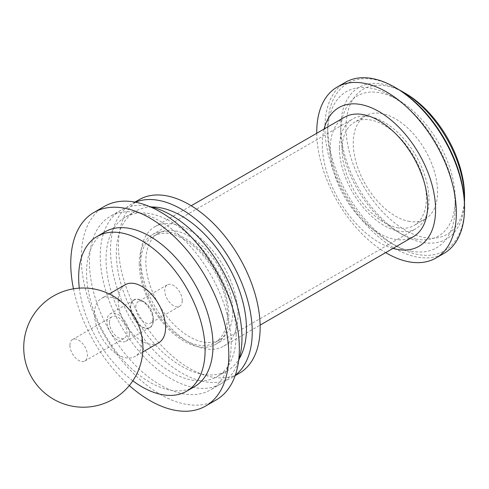 <?xml version="1.0" encoding="UTF-8"?>
<svg xmlns="http://www.w3.org/2000/svg" width="489" height="489" viewBox="0 0 489 489"><rect width="100%" height="100%" fill="white"/><g stroke="black" fill="none" stroke-linecap="round" stroke-linejoin="round"><path stroke-width="0.37" stroke-dasharray="2.44 1.83" d="M324.085 129.035A80.092 46.241 -120 0 0 392.997 248.4M344.488 117.256A68.912 39.786 -120 0 0 337.41 182.379A68.912 39.786 -120 0 0 394.048 239.152A68.912 39.786 -120 0 0 413.401 236.621M316.75 133.271A98.717 56.993 -120 0 0 385.662 252.63M345.393 82.323A98.717 56.993 -120 0 0 335.252 175.606A98.717 56.993 -120 0 0 416.384 256.933A98.717 56.993 -120 0 0 444.104 253.302M396.133 88.014A96.761 55.862 -120 0 0 327.716 127.513A96.761 55.862 -120 0 0 396.133 246.016A96.761 55.862 -120 0 0 417.337 254.372A96.761 55.862 -120 0 0 464.55 206.517M411.237 251.114A90.172 52.06 -120 0 0 455.235 206.517A90.172 52.06 -120 0 0 391.475 96.076A90.172 52.06 -120 0 0 327.716 132.892A90.172 52.06 -120 0 0 391.475 243.326A90.172 52.06 -120 0 0 411.237 251.114M415.736 239.023A80.954 46.742 -120 0 0 455.235 198.986A80.954 46.742 -120 0 0 397.997 99.842A80.954 46.742 -120 0 0 340.754 132.892A80.954 46.742 -120 0 0 397.991 232.037A80.954 46.742 -120 0 0 415.736 239.023M399.476 90.037A87.537 50.538 -120 0 0 340.754 127.513A87.537 50.538 -120 0 0 402.649 234.726A87.537 50.538 -120 0 0 421.836 242.281A87.537 50.538 -120 0 0 464.471 202.611M405.283 93.295A83.815 48.393 -120 0 0 346.75 138.674A83.815 48.393 -120 0 0 423.651 237.397A83.815 48.393 -120 0 0 464.55 195.948M408.462 221.248A59.603 34.413 -120 0 0 425.198 219.054A59.603 34.413 -120 0 0 425.198 150.233A59.603 34.413 -120 0 0 365.601 115.82A59.603 34.413 -120 0 0 359.476 172.14A59.603 34.413 -120 0 0 408.462 221.248M397.276 227.703A59.603 34.413 -120 0 0 414.012 225.515A59.603 34.413 -120 0 0 414.012 156.688A59.603 34.413 -120 0 0 354.409 122.281A59.603 34.413 -120 0 0 348.29 178.601A59.603 34.413 -120 0 0 397.276 227.703M339.433 148.045A63.325 36.559 -120 0 0 367.074 211.774A63.325 36.559 -120 0 0 415.876 228.736A63.325 36.559 -120 0 0 415.876 155.612A63.325 36.559 -120 0 0 352.551 119.053A63.325 36.559 -120 0 0 339.433 148.045M79.316 288.143A89.401 51.614 -120 0 0 132.825 380.815M105.08 231.817A89.401 51.614 -120 0 0 105.08 335.051A89.401 51.614 -120 0 0 194.481 386.665M73.46 288.828A111.755 64.524 -120 0 0 129.298 385.546M104.444 206.376A111.755 64.524 -120 0 0 104.444 335.417A111.755 64.524 -120 0 0 216.193 399.941M231.175 344.067A100.202 57.855 -120 0 0 187.434 243.222A100.202 57.855 -120 0 0 110.214 216.376A100.202 57.855 -120 0 0 110.214 332.086A100.202 57.855 -120 0 0 210.423 389.941A100.202 57.855 -120 0 0 231.175 344.067M149.506 206.529A100.202 57.855 -120 0 0 121.015 210.142A100.202 57.855 -120 0 0 121.015 325.851A100.202 57.855 -120 0 0 221.224 383.706A100.202 57.855 -120 0 0 238.595 360.839M236.181 334.488A92.011 53.124 -120 0 0 196.016 241.89A92.011 53.124 -120 0 0 125.117 217.238A92.011 53.124 -120 0 0 125.117 323.486A92.011 53.124 -120 0 0 217.122 376.603A92.011 53.124 -120 0 0 236.181 334.488M151.608 207.006A92.011 53.124 -120 0 0 135.386 211.309A92.011 53.124 -120 0 0 135.386 317.55A92.011 53.124 -120 0 0 227.397 370.674A92.011 53.124 -120 0 0 239.237 358.779M135.435 202.189A100.202 57.855 -120 0 0 131.29 204.213A100.202 57.855 -120 0 0 131.29 319.922A100.202 57.855 -120 0 0 231.493 377.771A100.202 57.855 -120 0 0 235.319 375.197M139.194 199.653A100.202 57.855 -120 0 0 139.194 315.356A100.202 57.855 -120 0 0 239.396 373.211M238.021 314.561A68.912 39.786 -120 0 0 207.941 245.209A68.912 39.786 -120 0 0 154.836 226.749A68.912 39.786 -120 0 0 147.757 291.872A68.912 39.786 -120 0 0 204.396 348.645A68.912 39.786 -120 0 0 223.748 346.114A68.912 39.786 -120 0 0 238.021 314.561M139.249 263.62A63.325 36.559 60 0 1 152.36 234.628A63.325 36.559 60 0 1 215.692 271.193A63.325 36.559 60 0 1 215.686 344.317A63.325 36.559 60 0 1 166.89 327.349A63.325 36.559 60 0 1 139.249 263.62M227.489 314.561A61.461 35.489 -120 0 0 200.655 252.709A61.461 35.489 -120 0 0 153.295 236.242A61.461 35.489 -120 0 0 153.295 307.214A61.461 35.489 -120 0 0 214.757 342.703A61.461 35.489 -120 0 0 227.489 314.561M232.758 311.524A61.461 35.489 -120 0 0 205.924 249.665A61.461 35.489 -120 0 0 158.564 233.204A61.461 35.489 -120 0 0 158.564 304.176A61.461 35.489 -120 0 0 220.026 339.659A61.461 35.489 -120 0 0 232.758 311.524M158.644 342.838A33.527 19.358 60 0 1 125.117 323.48A33.527 19.358 60 0 1 125.117 284.769M141.883 341.175A33.527 19.358 -120 0 0 127.25 307.44A33.527 19.358 -120 0 0 101.412 298.455A33.527 19.358 -120 0 0 101.412 337.172A33.527 19.358 -120 0 0 134.94 356.524A33.527 19.358 -120 0 0 141.883 341.175M129.371 333.956A15.831 9.138 -120 0 0 122.458 318.021A15.831 9.138 -120 0 0 110.257 313.779A15.831 9.138 -120 0 0 110.257 332.062A15.831 9.138 -120 0 0 126.089 341.2A15.831 9.138 -120 0 0 129.371 333.956M109.42 322.434A12.378 7.146 -120 0 0 114.823 334.898A12.378 7.146 -120 0 0 124.365 338.211A12.378 7.146 -120 0 0 124.365 323.92A12.378 7.146 -120 0 0 111.987 316.768A12.378 7.146 -120 0 0 109.42 322.434M69.909 345.246A12.378 7.146 60 0 1 72.476 339.58A12.378 7.146 60 0 1 84.854 346.725A12.378 7.146 60 0 1 84.854 361.023A12.378 7.146 60 0 1 75.312 357.71A12.378 7.146 60 0 1 69.909 345.246M153.271 320.381A16.106 9.297 -120 0 0 141.883 300.656A16.106 9.297 -120 0 0 130.496 307.226A16.106 9.297 -120 0 0 141.883 326.952A16.106 9.297 -120 0 0 153.271 320.381L153.271 317.337A12.378 7.146 60 0 1 150.704 323.003A12.378 7.146 60 0 1 138.326 315.857A12.378 7.146 60 0 1 138.326 301.56A12.378 7.146 60 0 1 144.518 302.178A12.378 7.146 60 0 1 153.271 317.337M153.075 320.264A15.831 9.138 -120 0 0 146.168 304.335A15.831 9.138 -120 0 0 133.968 300.093A15.831 9.138 -120 0 0 133.968 318.376A15.831 9.138 -120 0 0 149.799 327.514A15.831 9.138 -120 0 0 153.075 320.264M182.244 300.607A12.378 7.146 -120 0 0 176.841 288.149A12.378 7.146 -120 0 0 167.299 284.83A12.378 7.146 -120 0 0 167.299 299.127A12.378 7.146 -120 0 0 179.677 306.279A12.378 7.146 -120 0 0 182.244 300.607M391.475 243.326L396.133 246.016M327.716 132.892L327.716 127.513M397.997 99.842L391.475 96.076M455.235 198.986L455.235 206.517M397.991 232.037L402.649 234.726M340.754 132.892L340.754 127.513M365.601 115.82L354.409 122.281M425.198 219.054L414.012 225.515M121.015 210.142L110.214 216.376M221.224 383.706L210.423 389.941M135.386 211.309L125.117 217.238M227.397 370.674L217.122 376.603M134.952 202.098L131.29 204.213M235.16 375.656L231.493 377.771M158.564 233.204L153.295 236.242M220.026 339.659L214.757 342.703M215.686 344.317L415.876 228.736M152.36 234.628L352.551 119.053M223.748 346.114L260.124 325.112M154.836 226.749L191.211 205.747M109.243 293.938L101.412 298.455M142.77 352.001L134.94 356.524M84.854 361.023L124.365 338.211M72.476 339.58L111.987 316.768M133.968 300.093L110.257 313.779M149.799 327.514L126.089 341.2M144.518 302.178L141.883 300.656M167.299 284.83L138.326 301.56M179.677 306.279L150.704 323.003"/><path stroke-width="0.73" d="M392.997 248.4A80.092 46.241 -120 0 0 396.493 249.243A80.092 46.241 -120 0 0 417.679 151.596A80.092 46.241 -120 0 0 324.085 129.035M260.124 325.112L413.401 236.621A68.912 39.786 -120 0 0 413.401 157.042A68.912 39.786 -120 0 0 344.488 117.256L191.211 205.747M385.662 252.63A98.717 56.993 -120 0 0 408.181 261.67A98.717 56.993 -120 0 0 435.907 258.039A98.717 56.993 -120 0 0 435.907 144.053A98.717 56.993 -120 0 0 337.19 87.06A98.717 56.993 -120 0 0 316.75 133.271M435.907 258.039L444.104 253.302A98.717 56.993 -120 0 0 464.55 208.112A98.717 56.993 -120 0 0 394.751 87.213A98.717 56.993 -120 0 0 345.393 82.323L337.19 87.06M464.55 208.112L464.55 206.517A96.761 55.862 -120 0 0 396.133 88.014L394.751 87.213M464.471 202.611A87.537 50.538 -120 0 0 464.55 198.986A87.537 50.538 -120 0 0 402.649 91.773A87.537 50.538 -120 0 0 399.476 90.037M464.55 198.986L464.55 195.948A83.815 48.393 -120 0 0 405.283 93.295L402.649 91.773M132.825 380.815A89.401 51.614 -120 0 0 186.584 391.231A89.401 51.614 -120 0 0 205.099 350.301A89.401 51.614 -120 0 0 166.071 260.331A89.401 51.614 -120 0 0 97.183 236.376A89.401 51.614 -120 0 0 79.316 288.143M186.584 391.231L194.481 386.665A89.401 51.614 -120 0 0 213.002 345.741A89.401 51.614 -120 0 0 173.974 255.771A89.401 51.614 -120 0 0 105.08 231.817L97.183 236.376M129.298 385.546A111.755 64.524 -120 0 0 205.661 406.023A111.755 64.524 -120 0 0 228.803 354.861A111.755 64.524 -120 0 0 180.025 242.403A111.755 64.524 -120 0 0 93.906 212.458A111.755 64.524 -120 0 0 73.46 288.828M205.661 406.023L216.193 399.941A111.755 64.524 -120 0 0 239.341 348.779A111.755 64.524 -120 0 0 190.557 236.315A111.755 64.524 -120 0 0 104.444 206.376L93.906 212.458M238.595 360.839A100.202 57.855 -120 0 0 241.976 337.832A100.202 57.855 -120 0 0 149.506 206.529M239.237 358.779A92.011 53.124 -120 0 0 246.45 328.553A92.011 53.124 -120 0 0 151.608 207.006M235.319 375.197A100.202 57.855 -120 0 0 252.245 331.903A100.202 57.855 -120 0 0 211.089 233.858A100.202 57.855 -120 0 0 135.435 202.189M235.16 375.656L239.396 373.211A100.202 57.855 -120 0 0 260.148 327.337A100.202 57.855 -120 0 0 216.407 226.499A100.202 57.855 -120 0 0 139.194 199.653L134.952 202.098M109.243 293.938L125.117 284.769A33.527 19.358 60 0 1 150.954 293.755A33.527 19.358 60 0 1 165.588 327.489A33.527 19.358 60 0 1 158.644 342.838L142.77 352.001M39.389 307.337A59.603 59.603 0 0 0 70.422 405.797A59.603 59.603 0 0 0 140.172 329.69A59.603 59.603 0 0 0 39.389 307.337"/></g></svg>
